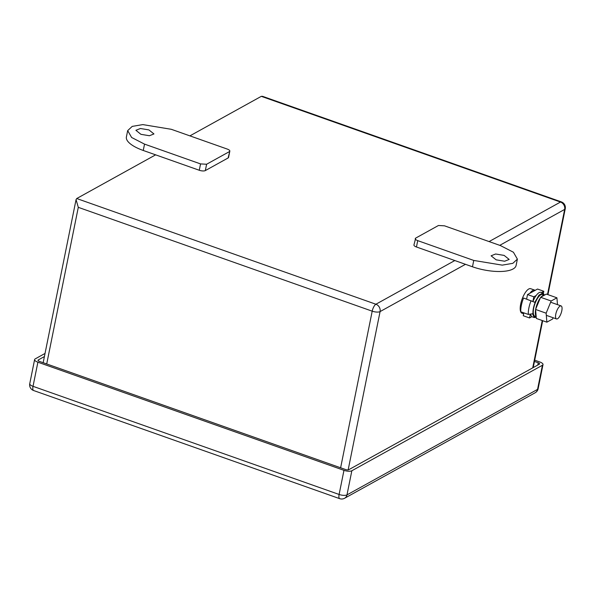 <?xml version="1.0" encoding="UTF-8"?>
<svg xmlns="http://www.w3.org/2000/svg" width="595" height="595" viewBox="0 0 595 595"><rect width="100%" height="100%" fill="white"/><g stroke="black" fill="none" stroke-linecap="round" stroke-linejoin="round"><path stroke-width="0.89" d="M44.409 356.554L38.251 359.968A2.529 0.878 -168.6 0 0 37.998 360.25A2.529 0.878 -168.6 0 0 39.382 361.366L345.472 469.5A2.529 0.878 -168.6 0 0 348.804 469.686L539.375 364.177A2.529 0.878 -168.6 0 0 539.628 363.895A2.529 0.878 -168.6 0 0 538.244 362.779L534.459 361.448M542.424 365.256L351.846 470.757L346.982 494.891A5.987 2.075 -168.6 0 1 339.105 494.46A5.987 2.12 109.5 0 0 339.708 498.67A5.987 5.987 0 0 0 344.602 498.26A5.987 5.199 -119 0 0 346.982 494.891L537.553 389.383A5.987 5.199 61 0 1 535.18 392.752A5.987 5.987 0 0 0 538.148 388.699A5.987 2.075 -168.6 0 1 537.553 389.383L542.424 365.256A5.987 2.075 11.4 0 0 543.012 364.571A5.987 2.075 11.4 0 0 539.739 361.953L534.712 360.176M351.846 470.757A5.987 2.075 11.4 0 1 343.97 470.333L37.887 362.191A5.987 2.075 11.4 0 1 34.614 359.573A5.987 2.075 11.4 0 1 35.202 358.889L45.034 353.445M532.964 301.42A13.008 4.611 109.5 0 1 536.184 295.484L533.819 296.793L532.889 301.382M526.612 299.099L527.527 294.57L537.516 289.044L543.808 291.267L543.399 293.276M543.808 291.267L541.524 292.532M523.838 312.858L523.258 315.737L529.55 317.961L530.212 314.658M529.55 317.961L531.915 316.652A13.008 4.611 109.5 0 1 530.777 314.577M527.527 294.57L533.819 296.793M536.229 317.247L534.288 317.566L532.51 313.758L528.308 314.435L520.796 311.78A15.656 5.548 -70.5 0 1 521.361 305.361A15.656 5.548 -70.5 0 1 523.57 298.021L534.816 302.327L538.973 295.113L542.952 293.038L541.011 292.346A13.008 4.611 -70.5 0 0 536.184 295.484M534.288 317.566L532.346 316.875A13.008 4.611 -70.5 0 1 531.915 316.652M544.47 295.127L542.952 293.038M553.149 317.76L552.651 318.98L546.879 322.17L536.326 318.437L535.582 309.452L540.595 297.277L546.366 294.086L556.92 297.812L557.485 304.64M546.879 322.17L546.136 313.186L551.149 301.003L556.92 297.812M551.149 301.003L540.595 297.277M546.136 313.186L535.582 309.452M535.686 309.184A11.513 4.076 -70.5 0 1 537.984 302.037A11.513 4.076 -70.5 0 1 540.297 298.006M541.108 296.994A11.513 4.076 -70.5 0 1 544.425 295.15L542.543 294.473A11.513 4.076 -70.5 0 0 535.939 301.315A11.513 4.076 -70.5 0 0 534.875 316.183L536.177 316.644M536.154 316.317A11.513 4.076 -70.5 0 1 535.597 309.697M561.799 310.769A6.909 2.447 109.5 0 0 561.1 305.919A6.909 2.447 109.5 0 0 555.804 314.086A6.909 2.447 109.5 0 0 556.504 318.942A6.909 2.447 109.5 0 0 561.799 310.769M535.143 290.353A13.008 4.611 109.5 0 0 534.719 290.122A13.008 4.611 109.5 0 0 529.892 293.261M46.715 363.954L78.295 207.335L76.056 199.615L76.725 198.529L155.63 154.841L199.273 170.259L200.552 163.915L206.606 164.242L205.327 170.587A4.604 1.599 -168.6 0 1 199.273 170.259M189.902 135.876L261.309 96.338L262.566 96.331L561.375 201.906A5.987 2.12 -70.5 0 0 560.49 202.047L261.309 96.338M547.504 294.488L564.662 209.41A5.987 5.199 -119 0 0 560.49 202.047L489.083 241.577M465.483 264.314L380.079 311.594A5.987 5.199 -119 0 0 375.906 304.231A5.987 2.12 109.5 0 0 372.202 311.17A5.987 2.075 11.4 0 0 380.079 311.594L348.164 469.864M228.101 157.98L229.834 151.108L228.554 157.459A4.604 1.599 -168.6 0 1 228.101 157.98L205.327 170.587M517.382 259.123L516.096 265.474A30.851 10.703 11.4 0 1 472.475 266.783L416.455 246.992A4.604 1.599 -168.6 0 1 413.941 244.976L415.674 238.104L438.448 225.498L444.502 225.825L500.521 245.616L513.418 252.235L517.382 259.123L512.831 263.34L502.247 265.132L473.754 260.439L417.735 240.64C415.384 239.703 414.7 238.863 415.674 238.104M523.645 313.803L521.994 313.215A13.008 4.611 -70.5 0 1 520.685 304.082A13.008 4.611 -70.5 0 1 530.658 288.694L534.719 290.122M504.129 255.404L495.62 253.998L491.106 255.798L496.133 259.829L504.642 261.227L509.156 259.435L504.129 255.404M127.68 130.61L131.636 137.497L144.533 144.116L143.254 150.468A30.851 10.703 11.4 0 1 126.393 136.962L127.68 130.61L132.224 126.393L142.807 124.6L171.3 129.301L227.32 149.092C229.67 150.029 230.354 150.877 229.38 151.636L206.606 164.242M144.533 144.116L200.552 163.915M140.933 134.329L149.434 135.734L153.949 133.942L148.921 129.911L140.413 128.505L135.898 130.298L140.933 134.329M143.254 150.468L155.63 154.841M37.887 362.191L33.023 386.319A5.987 2.12 109.5 0 0 33.625 390.528L339.708 498.67M343.97 470.333L339.105 494.46L33.023 386.319A5.987 2.075 -168.6 0 1 29.75 383.701A5.987 5.987 0 0 0 33.625 390.528M538.244 362.779L537.783 365.062M38.251 359.968L38.117 360.615M536.184 316.681A12.197 4.321 -70.5 0 1 532.979 313.267A12.197 4.321 -70.5 0 1 533.41 308.262A12.197 4.321 -70.5 0 1 535.136 302.543A12.197 4.321 -70.5 0 1 543.897 294.956M528.308 314.435A15.656 5.548 -70.5 0 1 528.873 308.017A15.656 5.548 -70.5 0 1 531.082 300.676M499.755 245.341L564.662 209.41A5.987 2.075 11.4 0 0 565.25 208.726A5.987 5.987 0 0 0 561.375 201.906M532.711 367.874L542.253 320.534M340.623 467.789L372.202 311.17L78.295 207.335M76.725 198.529L375.906 304.231L454.818 260.543M416.455 246.992L417.735 240.64M472.475 266.783L473.754 260.439M535.18 392.752L344.602 498.26M34.614 359.573L29.75 383.701M543.012 364.571L538.148 388.699M550.65 302.223L561.1 305.919M546.314 315.343L556.504 318.942M43.167 362.697L76.056 199.615M533.217 367.591L542.677 320.683M547.928 294.637L565.25 208.726"/></g></svg>
